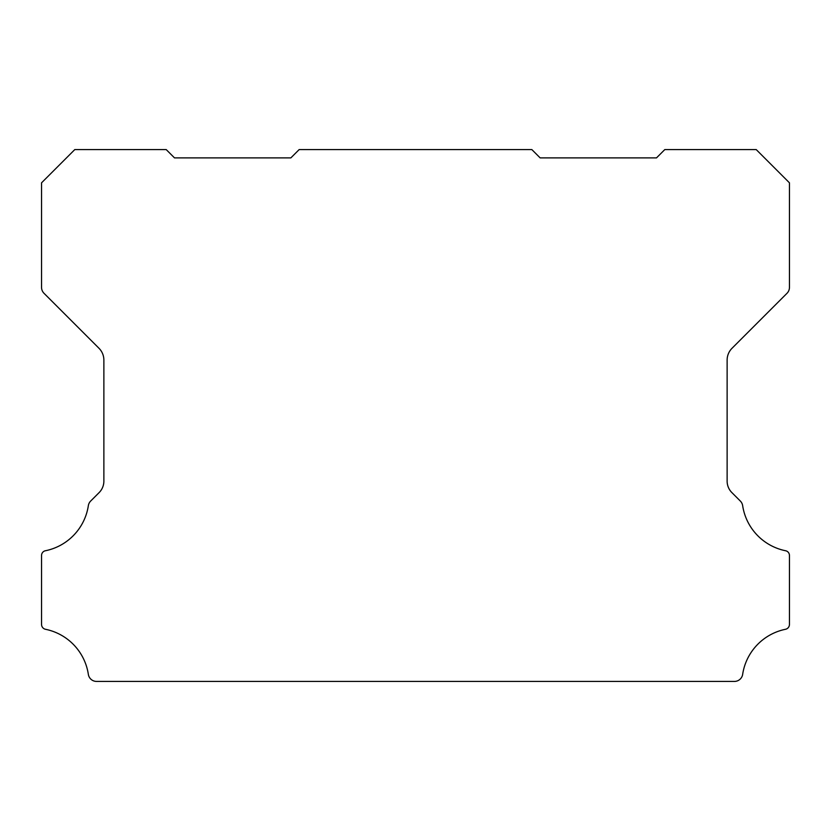 <?xml version="1.0" encoding="UTF-8"?>
<svg xmlns="http://www.w3.org/2000/svg" width="831" height="831" viewBox="0 0 831 831"><rect width="100%" height="100%" fill="white"/><g stroke="black" fill="none" stroke-linecap="round" stroke-linejoin="round"><path stroke-width="1.25" d="M41.55 555.461A4.809 4.809 0 0 1 45.539 550.724A54.347 54.347 0 0 0 88.346 505.664A8.362 8.362 0 0 1 90.704 501.02L99.014 492.71A16.215 16.215 0 0 0 103.875 480.962L103.875 360.062A16.713 16.713 0 0 0 99.014 348.303L43.991 293.281A8.435 8.435 0 0 1 41.55 287.412L41.55 182.82L74.79 149.58L166.2 149.58L174.51 157.89L290.85 157.89L299.16 149.58L531.84 149.58L540.15 157.89L656.49 157.89L664.8 149.58L756.21 149.58L789.45 182.82L789.45 287.412A8.435 8.435 0 0 1 787.019 293.281L731.997 348.303A16.713 16.713 0 0 0 727.125 360.062L727.125 480.962A16.215 16.215 0 0 0 731.997 492.71L740.296 501.02A8.362 8.362 0 0 1 742.654 505.664A54.347 54.347 0 0 0 785.461 550.724A4.809 4.809 0 0 1 789.45 555.607L789.45 624.424A4.976 4.976 0 0 1 785.461 629.296A54.316 54.316 0 0 0 742.654 674.357A8.3 8.3 0 0 1 734.448 681.42L96.552 681.42A8.3 8.3 0 0 1 88.346 674.357A54.316 54.316 0 0 0 45.539 629.296A4.976 4.976 0 0 1 41.55 624.424L41.55 555.607A4.809 4.809 0 0 1 41.55 555.461"/></g></svg>
